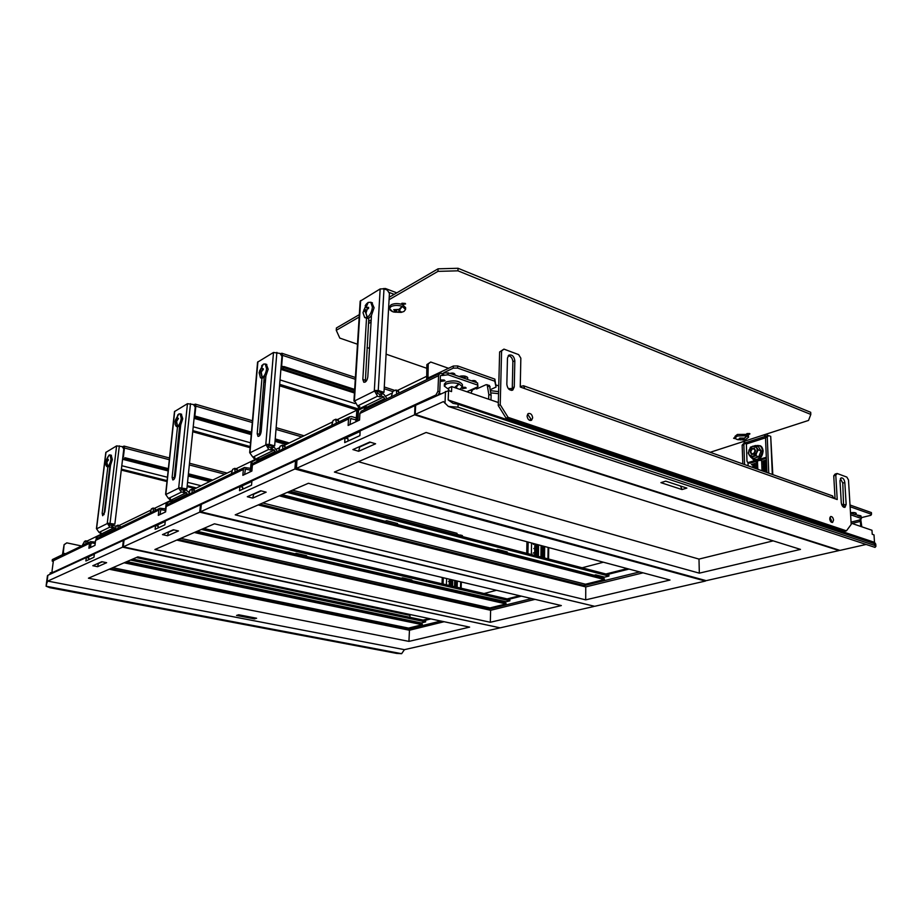 <?xml version="1.0" encoding="UTF-8"?>
<svg xmlns="http://www.w3.org/2000/svg" width="922" height="922" viewBox="0 0 922 922"><rect width="100%" height="100%" fill="white"/><g stroke="black" fill="none" stroke-linecap="round" stroke-linejoin="round"><path stroke-width="1.38" d="M448.784 389.453L444.289 386.088L446.225 384.013C450.017 382.572 454.223 382.492 458.868 383.771L462.371 386.733L460.378 388.853M449.59 387.574L450.524 387.148M444.289 386.088L444.381 384.001L446.306 381.915C454.362 379.945 459.744 380.855 462.441 384.647L462.371 386.733M444.208 380.048L441.338 379.933M444.139 380.025L440.474 380.602L441.35 381.351L445.015 380.774L444.139 380.025M462.579 387.24L465.356 387.321L462.187 387.378M461.715 387.989L462.533 388.611L466.186 388.047L465.356 387.321M366.011 313.111L364.351 310.714L363.764 311.325L363.844 310.092L368.051 302.531L366.53 303.845L363.014 312.616M365.193 305.678L366.53 303.845M368.512 308.409L366.403 306.657L368.212 302.439L370.771 302.255L372.407 307.153C371.854 311.786 370.16 315.163 367.313 317.295L364.663 317.548L363.014 312.685M367.382 307.741L368.581 307.326L368.512 308.57L367.313 308.985L365.999 313.054L367.313 317.295M395.688 310.057L394.904 312.016L392.668 311.682L389.464 308.57L389.557 306.749L391.089 304.79C394.362 303.292 398.12 303.2 402.361 304.525L405.588 303.949L401.543 303.73L405.634 307.66L405.542 309.481L403.974 311.463L401.162 312.397L393.809 312.062M390.018 309.999L392.138 311.463M399.86 309.17L399.837 311.555L401.07 311.694L400.275 312.143L393.095 311.855M389.464 308.57L390.986 306.611C394.213 305.136 397.935 305.032 402.165 306.311L405.542 309.481M395.365 311.659L393.729 309.688L399.307 309.377M744.48 438.077L743.639 439.644L744.446 439.679L743.57 439.955L736.989 439.46M740.136 438.342L739.847 439.679L736.54 439.275L735.041 437.904L737.45 435.991L746.924 435.772L748.549 437.305L745.691 439.437M740.043 438.907L739.214 438.33L740.078 438.042L744.4 438.134L747.062 435.829M735.041 437.904L734.984 436.371L737.393 434.458L749.332 434.343L749.943 433.859L747.166 433.524L746.555 434.02L748.491 435.76L748.549 437.305M735.03 437.639L733.601 438.273L735.572 438.757M750.715 451.999C752.041 448.265 753.481 447.804 755.06 450.628C753.735 454.373 752.283 454.834 750.715 451.999M751.499 454.304L750.635 452.264C750.946 449.613 752.156 448.311 754.288 448.334C752.029 447.954 750.692 449.221 750.289 452.137L751.499 454.304C753.747 454.684 755.083 453.405 755.498 450.489L754.288 448.334M748.56 452.679L749.044 449.948L752.686 446.202L756.559 447.562L757.239 449.948L755.913 455.768L758.76 456.805L761.076 450.904L758.357 446.582L755.51 445.522L750.508 447.124L748.203 453.002L749.229 455.053L748.56 452.679M761.076 450.904L758.23 449.844L755.51 445.522M749.574 433.513L746.889 433.64M735.099 438.169L733.935 437.904M405.265 303.419L401.923 303.234M371.843 302.647L374.078 307.775L371.462 315.416L367.82 376.856C367.152 380.613 365.815 382.411 363.798 382.238L362.83 379.426L366.518 318.251C368.074 318.782 369.722 317.836 371.462 315.416M261.168 373.859L259.889 371.601L259.462 372.096L259.566 370.978L263.346 364.202L259.094 372.626L260.477 377.824L262.297 377.709M261.583 365.988L262.401 364.997M261.744 366.991L263.473 364.132L265.225 363.971L266.596 368.708C266.032 372.891 264.602 375.853 262.321 377.605L261.249 372.292L263.346 368.765L262.344 369.1L261.894 367.129M266.366 364.34L268.175 369.215L265.893 376.003L261.168 431.634C260.592 434.838 259.531 436.417 257.987 436.371L257.192 433.674L261.952 378.285M176.54 422.887L175.341 420.144L178.776 414.024L175.065 421.285L175.134 424.316L176.252 426.46L177.566 426.379M177.589 415.177L178.142 414.543M177.197 416.617L178.88 413.955L180.136 413.828L181.254 418.358C180.677 422.172 179.456 424.812 177.577 426.287L176.609 421.492L178.43 418.346L177.577 418.611L177.324 416.721M181.288 414.162L182.74 418.784L180.724 424.892L175.364 475.706C174.857 478.495 173.993 479.901 172.771 479.913L172.126 477.365L177.497 426.817M106.802 463.293L105.903 460.689L109.05 455.088L105.719 461.519L105.88 465.022L106.756 466.544L107.747 466.474M107.736 459.41L107.505 457.519L109.13 455.042L110.052 454.938L110.951 459.26C110.386 462.752 109.315 465.137 107.736 466.405L106.86 462.026L108.358 460.136L107.736 459.41L108.404 459.663M111.193 455.238L112.357 459.617L110.548 465.161L104.854 511.917L102.676 515.721L102.169 513.3L107.851 466.82M829.708 518.821C830.134 521.333 831.091 522.532 832.601 522.428L833.546 520.123C833.119 517.622 832.163 516.424 830.653 516.527L829.708 518.821M829.915 517.346L831.46 520.653L831.252 522.14M527.061 415.972C527.591 419.36 529.078 420.801 531.51 420.294L532.674 417.885C532.144 414.485 530.657 413.056 528.225 413.575L527.061 415.972M527.591 414.162L530.68 418.692L530.138 420.501M854.924 512.667L850.649 513.116M452.783 373.087L451.78 373.041M467.143 376.925L462.498 377.697M446.398 584.79L446.628 578.532M450.501 584.145L449.187 584.513L450.501 584.145M450.535 583.326L449.221 583.695L450.535 583.326M450.558 582.497L449.245 582.865L450.558 582.497M450.593 581.678L449.279 582.047L450.593 581.678M450.651 580.03L449.337 580.399L450.651 580.03M448.657 585.32L450.478 584.813L448.979 585.389M448.518 581.448L450.628 580.687L448.518 581.448M455.295 586.865L456.09 586.53M456.079 586.703L455.41 586.888M456.113 585.873L455.318 586.092L456.113 585.701M456.136 585.044L455.353 585.09L456.148 584.871M456.171 584.214L455.376 584.433L456.171 584.041M456.229 582.554L455.433 582.773L456.229 582.381M456.252 581.724L455.468 581.782L456.263 581.552M456.286 580.895L455.491 581.114L456.125 580.779M456.194 583.384L455.41 583.43L456.206 583.211M454.73 580.445L454.511 586.68M451.227 585.919L451.446 579.673M456.067 587.037L456.286 580.814L455.629 581.079M459.467 535.763L460.274 535.014L458.925 535.624M460.274 535.014L462.256 535.532L462.233 536.489M462.867 536.662L462.256 535.532M443.067 584.018L443.298 577.748M442.041 583.776L442.272 577.506M452.783 579.984L452.552 586.219M410.048 614.513L409.898 617.302M603.368 562.213L582.139 567.779M496.439 590.276L484.027 593.538M860.722 526.439L860.41 521.391L859.258 519.893L860.779 519.512L861.805 526.796M850.614 514.776L861.379 518.51L860.779 519.512M850.51 513.07L854.602 514.488L856.308 513.45C855.651 512.551 853.714 512.309 850.487 512.713L850.729 513.116M857.495 515.502L860.019 516.378L860.941 515.824L854.602 514.488M53.476 560.334L52.162 560.979L53.269 561.705M366.172 606.111L375.323 608.036M52.162 560.979L52.347 559.573L62.442 554.71L64.114 544.637L63.122 554.883M459.087 376.51L466.763 379.184L467.869 377.997C466.405 375.922 463.478 375.415 459.087 376.51L454.327 374.851L454.915 374.217C454.12 373.064 452.529 372.799 450.143 373.387L454.327 374.851M471.465 380.821L475.545 382.25L476.144 381.616C475.372 380.509 473.816 380.244 471.465 380.821L466.763 379.184M437.927 391.262L438.572 375.669L439.69 373.398L442.341 373.41L442.249 375.519L440.831 375.381L440.382 376.303L439.748 391.873L437.927 391.262L435.933 394.985L52.542 572.539L52.035 571.006L53.407 560.668L54.421 559.078L90.54 541.663L95.381 542.055M167.746 504.461L166.214 506.489L165.626 511.906L158.296 515.375L158.872 510.016L159.944 508.218L165.557 508.852M250.519 468.33L244.468 467.477L243.373 469.425L242.843 475.326L251.879 471.05L252.398 465.091L253.504 463.132L349.657 416.779L351.639 416.548L356.146 417.943M409.99 615.366L136.283 557.545M81.574 545.985L66.799 542.862L64.701 544.349M66.799 542.862L64.114 544.637M97.052 538.529L95.577 540.407L94.966 545.375L88.892 548.256L89.503 543.323L90.54 541.663M90.471 547.507L90.955 543.634L92.039 542.862L91.036 543.335M95.197 543.531L92.039 542.862M355.973 419.879L350.729 418.6L349.957 424.593M250.323 470.082L245.448 469.079L244.595 474.496M165.384 510.454L160.843 509.659L159.955 514.591M439.033 393.198L440.612 393.729M466.82 391.746L477.93 386.721L477.584 382.964L475.545 382.25M442.249 375.519L447.965 374.77L477.515 385.05L477.93 386.721M102.803 535.751L101.57 534.587L101.501 536.385M96.764 538.667L97.029 536.454L96.395 536.765L96.095 539.197M97.029 536.454L97.283 538.413M100.406 535.152L97.513 536.558M100.821 536.708L101.086 534.483L100.175 537.019M101.086 534.483L101.339 536.454M97.594 566.696L92.799 565.716L101.8 561.705L106.629 562.697L97.594 566.696L98.377 563.538L102.284 561.798M83.326 545.144L84.363 541.491L85.723 540.822L85.919 543.888M87.867 542.954L87.74 541.226L85.93 540.868M86.311 557.51L85.884 560.979L93.952 557.291L94.39 553.788L123.352 540.396L122.568 547.149L47.737 581.091L46.861 583.038L47.898 575.27L86.311 557.51L88.823 558.029L88.616 559.735M122.568 547.149L499.298 627.663M47.737 581.091L404.424 649.664L499.286 628.043M408.942 641.389L88.431 578.198L137.827 556.876L469.621 627.121L408.942 641.389L409.449 630.233L109.211 569.231M256.627 618.236L254.46 618.893L236.551 615.435L238.694 614.767L256.627 618.236M253.919 617.717L254.46 618.893M49.995 574.302L50.18 572.965L51.309 572.447L51.125 573.784M53.199 572.816L51.309 572.447M49.834 587.694L46.1 586.219L401.635 653.698L396.564 653.387L49.834 587.694M46.861 583.038L46.1 586.219M401.635 653.698L404.424 649.664M123.997 540.534L123.352 540.396M88.362 557.937L88.489 556.865M120.091 527.419L119.941 525.632L118.074 525.252M115.262 529.747L116.345 525.932L117.843 525.206L118.097 528.387M444.093 621.716L409.449 630.233M440.843 621.036L407.755 629.207L110.456 568.69M407.755 629.207L407.812 627.951M430.851 618.916L424.8 620.437L425.63 621.889L421.366 622.949L422.299 624.701L408.584 628.101L112.784 567.687M132.791 559.055L424.8 620.437M132.007 559.389L425.664 621.048M130.475 560.057L425.63 621.889M126.936 561.579L421.366 622.949M229.601 582.981L229.647 582.404M126.084 561.947L421.342 623.422M125.185 562.339L422.322 624.125M124.101 562.8L422.299 624.701M438.134 394.87L439.748 391.873M360.099 431.45L345.589 438.146M296.815 460.666L296.158 460.977M251.867 481.422L240.492 486.678M165.245 521.426L156.106 525.644M94.344 554.168L86.852 557.626M361.551 411.051L359.926 413.448L359.522 420.052L348.124 425.457L348.539 418.922L349.657 416.779M250.116 471.88L250.646 467.546M260.108 459.94L258.656 458.499L258.702 460.62M252.732 498.111L266.158 492.175L260.684 490.758L247.303 496.739L252.732 498.111L253.665 494.284L261.237 490.907M294.902 468.975L200.581 511.756L201.319 504.357L239.881 486.516L239.513 490.677L251.545 485.168L251.902 480.961L295.524 460.804L294.902 468.975L705.422 581.067L705.411 580.445M200.581 511.756L594.655 606.307L705.422 581.067M585.712 599.853L235.214 514.856L308.409 483.266L669.994 580.042L585.712 599.853L585.758 586.911L258.172 504.945M231.376 473.793L232.632 469.367L234.637 468.388L235.179 471.96M237.3 470.935L236.77 468.952M242.025 487.07L242.129 485.917M239.881 486.516L242.728 487.254L242.544 489.282M296.792 461.15L295.524 460.804M278.721 450.973L280.058 446.294L282.293 445.211L282.973 448.922M285.117 447.885L284.495 445.833M250.265 471.81L251.153 461.726L252.086 461.265L251.798 471.084M251.21 471.361L252.086 461.265M257.111 459.248L252.628 461.415M257.883 461.012L258.114 458.349L257.157 458.81L256.927 461.473M258.114 458.349L258.46 460.735M629 569.081L607.656 574.441L289.531 491.414M288.943 491.668L607.656 574.441M639.603 571.917L584.433 585.551L584.433 583.949M608.9 575.109L608.912 576.077L603.011 577.552L604.417 579.535L585.528 584.225L262.758 502.963M584.433 585.551L259.969 504.173M643.037 572.839L585.758 586.911M282.074 494.63L385.073 521.241L386.572 520.711L397.555 523.558L396.057 524.076L495.955 549.892L497.511 549.431L507.238 551.944L505.682 552.405L594.148 575.27L595.739 574.855L604.429 577.103L603.011 577.552M287.272 492.394L608.912 576.077M602.827 576.688L602.827 577.506M505.705 551.552L505.682 552.405M396.057 524.076L396.103 523.177M281.141 495.033L603.011 578.094M280.461 495.333L604.417 578.855M279.274 495.84L604.417 579.535M165.165 512.125L165.407 510.269M173.693 501.591L172.368 500.3L172.345 502.236M167.562 535.763L178.465 530.945L173.324 529.77L162.468 534.61L167.562 535.763L168.415 532.305L173.843 529.885M199.728 512.148L123.26 546.838L124.044 540.073L155.53 525.517L155.126 529.297L164.877 524.825L165.292 521.011L200.466 504.749L199.728 512.148L593.641 606.065M123.26 546.838L500.15 627.847L593.63 606.549M490.308 622.269L154.896 549.512L214.446 523.811L561.348 605.57L490.308 622.269L490.631 610.283L176.759 540.085M156.994 525.229L157.685 525.517M150.263 512.886L151.404 508.875L153.04 508.08L153.375 511.376M155.415 510.396L155.219 508.541L153.317 508.149M157.639 526.001L157.754 524.883M155.53 525.517L158.204 526.128L157.996 527.983M201.261 504.945L200.466 504.749M188.78 494.319L189.978 490.112L191.788 489.236L192.214 492.659M194.288 491.668L194.058 489.732L192.11 489.317M165.211 512.102L166.19 502.916L167.47 502.674L167.251 504.703M166.675 505.256L166.963 502.548M171.031 500.946L167.47 502.674M171.596 502.605L171.849 500.173L171.077 500.554L170.824 502.974M171.849 500.173L172.149 502.329M521.356 596.154L508.852 599.3L203.739 528.444M203.024 528.744L508.852 599.3M531.683 598.585L489.075 609.119L489.109 607.702M509.878 599.934L509.854 600.833L504.876 602.078L506.017 603.945L490.02 607.909L180.77 538.344M489.075 609.119L178.234 539.439M535.037 599.369L490.631 610.283M197.17 531.268L294.902 553.765L296.135 553.315L306.611 555.736L305.378 556.173L401.174 578.221L402.476 577.829L411.869 579.996L410.555 580.376L506.051 601.697L504.876 602.078M201.422 529.435L509.854 600.833M504.714 601.398L504.703 602.043M410.59 579.696L410.555 580.376M305.378 556.173L305.424 555.459M196.282 531.66L504.864 602.585M195.464 532.006L506.028 603.311M194.335 532.501L506.017 603.945M355.8 421.815L356.468 415.926M367.751 408.066L366.149 406.429L366.311 408.757M352.907 449.59L369.78 442.053L375.6 443.782L358.67 451.273L352.907 449.59M358.67 451.273L359.695 446.986L359.119 446.813M370.367 442.226L359.695 446.986M344.943 437.962L344.713 442.583L359.903 435.633L360.122 430.943L414.992 405.576L414.6 414.785L296.458 468.364L296.942 460.147L344.943 437.962L348.078 438.884L347.94 441.108M414.6 414.785L839.066 550.561L706.206 580.664L296.458 468.364M699.325 573.15L334.398 472.052L426.114 432.476L800.48 549.385L699.325 573.15L698.991 559.089L358.393 461.703M414.992 405.576L415.626 405.473M398.88 393.06L397.981 390.836M391.297 396.714L392.807 391.447L395.642 390.064L396.425 390.744L396.679 394.12M347.179 438.618L347.26 437.374M331.678 425.445L333.096 420.501L335.608 419.268L336.438 423.152M338.616 422.103L337.867 419.959M356.111 421.665L356.802 410.497L357.99 409.921L358.566 410.106L357.909 420.824M357.298 421.112L357.99 409.921M364.34 407.305L358.566 410.106M365.4 409.195L365.573 406.245L364.363 406.833L364.19 409.783M365.573 406.245L365.999 408.907M773.178 540.857L698.991 559.089M437.074 395.365L435.933 394.985M53.43 572.712L52.542 572.539M443.666 374.839L443.747 372.73L453.267 368.143L453.347 366.022L427.992 378.032L428.211 363.936L426.851 364.616L426.679 379.668M450.143 373.387L443.747 372.73M861.379 518.51L861.275 516.816L860.019 516.378M861.321 517.657L870.887 515.306L871.521 514.292L850.119 506.731M842.512 506.178L844.01 506.178M453.267 368.143L457.612 368.074L494.803 381.212L496.036 387.102L490.504 389.568M490.861 392.876L498.56 393.659M472.214 390.029L471.038 393.187M472.179 390.963L471.027 390.571L476.697 388.001L477.85 388.404L476.57 388.98L476.593 388.047M490.977 400.01L491.115 395.204L489.455 385.477L486.078 384.681L477.85 388.404M520.262 386.468L523.546 385.765L524.745 388.611L837.211 499.551L835.793 475.233L837.164 473.493L846.869 477.112L848.482 479.947L851.202 524.411L846.454 530.842L508.091 417.355L506.097 418.173L498.249 405.553L499.632 351.939L503.942 349.115L518.648 354.613L520.838 358.174L520.25 387.01L524.745 388.611M835.067 498.79L833.742 475.81L835.113 474.069L837.164 473.493M846.454 530.842L844.368 531.349L506.097 418.173M840.38 478.576L842.777 483.082L843.642 507.215M514.257 386.986L512.805 390.018C509.555 390.744 507.561 388.865 506.835 384.359L507.469 358.047L508.829 355.143C512.079 354.371 514.073 356.249 514.833 360.767L514.257 386.986L512.286 387.851L511.41 390.386M512.286 387.851L512.874 361.678C512.528 358.22 510.995 356.215 508.253 355.673M508.091 417.355L500.22 404.712L498.249 405.553M500.22 404.712L501.591 351.017L499.632 351.939M501.591 351.017L503.942 349.115M841.279 502.709C841.832 505.936 843.065 507.48 844.967 507.354L846.154 504.426L844.829 482.517C844.264 479.279 843.031 477.734 841.106 477.884L839.977 480.719L841.279 502.709M834.179 498.479L832.151 495.771M844.045 504.449L841.625 504.449M850.015 505.002L871.405 512.586L871.521 514.292M496.036 387.102L494.86 379.126L457.692 365.942L453.347 366.022M498.606 391.608L490.631 390.674M512.217 388.531L508.299 388.588M498.756 385.926L496.082 384.993M448.611 368.316L430.712 362.023L426.851 364.616M428.211 363.936L430.712 362.023M494.803 381.212L494.86 379.126M457.692 365.942L457.612 368.074M835.793 475.233L833.742 475.81M488.66 399.214L488.798 394.397L487.15 384.67M680.494 485.998L682.026 489.547L660.913 482.655L665.719 481.146L686.855 488.095L682.026 489.547M448.334 406.418L458.004 407.178L874.552 545.363L875.9 546.389L875.013 547.391L448.334 406.418L443.436 401.589L415.211 414.393L839.977 550.399L866.104 544.453M851.133 523.154L871.97 530.277L872.235 534.276L873.998 534.875L874.494 542.32L875.75 544.084L458.107 404.274L453.082 403.363L448.184 399.964L448.553 390.594L415.638 405.277L415.211 414.393M498.329 402.522L451.722 386.583L451.538 391.608L448.553 390.594M448.184 399.964L874.494 542.32M451.722 386.583L448.841 387.932L448.737 390.663M491.115 395.204L488.798 394.397M461.772 375.899L461.749 376.591M447.965 374.77L448.046 372.661M477.515 385.05L477.584 382.964M82.162 545.697L83.821 542.632M87.037 541.064L102.181 533.723M119.203 525.459L150.793 510.143M154.458 508.356L171.699 500.001M188.641 491.772L189.321 491.449M193.251 489.536L231.929 470.773M236.17 468.71L256.109 459.041M276.577 449.106L279.285 447.792M283.895 445.557L332.254 422.092M337.279 419.66L360.79 408.25M386.088 395.976L391.885 393.164M397.405 390.49L426.321 376.453M115.158 529.804L114.432 527.603L112.53 527.177L112.761 525.206L116.022 526.324M102.711 535.555L102.803 534.829L115.273 528.802M96.556 528.802L99.034 532.409L100.924 532.824L100.083 533.239L101.973 533.654L102.803 534.829M100.083 533.239L100.152 532.662M112.53 527.177L109.741 527.177L107.286 523.085L109.199 523.523L109.983 525.206L112.761 525.206M111.654 527.603L111.885 525.632M109.868 466.117L104.013 514.649M109.199 523.523L114.847 524.169L123.79 448.968L122.153 446.594L116.61 445.879L105.823 452.425L96.43 528.583M116.61 445.879L107.286 523.085L114.847 524.169M107.01 466.613L108.162 466.901L110.548 465.161M109.522 468.964L110.133 468.618M109.372 470.197L109.983 469.851M123.536 448.611L123.951 447.251L122.315 446.824M168.138 470.75L123.594 459.363L124.931 457.715L168.334 468.849M168.357 468.641L124.931 457.715M123.387 457.093L124.458 448L169.314 459.721M122.396 446.847L124.044 446.087L124.458 448M123.594 459.363L122.695 458.199M124.816 458.66L168.242 469.782M188.307 474.922L211.253 480.811M457.727 535.313L456.805 533.262M188.399 474L212.521 480.189M121.278 470.082L166.974 481.538M187.12 486.574L195.187 488.602M457.715 534.506L459.824 535.163M106.71 463.317L107.655 466.451M106.018 461.3L107.079 461.473M107.367 460.827L105.903 460.689M107.505 460.574L106.134 460.343M107.54 459.041L106.883 458.683M187.293 495.033L186.498 492.625L184.469 492.118L184.688 489.974L186.717 490.481L189.114 492.567M165.787 494.572L168.472 498.445L170.489 498.929L169.475 499.424L171.999 500.208M169.475 499.424L169.544 498.71M184.469 492.118L181.38 492.129L178.661 488.164L180.758 488.13L181.611 489.985L184.688 489.974M183.42 492.636L183.639 490.492M179.594 426.298L174.143 479.163M174.742 478.08L179.802 430.194M180.758 488.13L185.829 489.398L186.878 488.879L195.234 407.144L193.47 404.516L187.466 403.686L174.489 411.581L165.614 494.273M187.466 403.686L178.718 487.623L186.878 488.879M176.586 426.552L177.739 426.874L180.724 424.892M179.283 429.237L180.332 428.638M179.145 430.574L180.182 429.975M195.084 406.602L195.21 405.369L193.758 404.954M251.257 434.366L195.199 418.427L196.663 417.585L196.766 416.56L251.452 432.164M251.452 432.153L194.853 416.006L195.084 416.905L196.766 416.56M194.853 416.006L195.856 406.141L252.294 422.518M193.678 404.827L195.349 404.136L195.856 406.141M195.199 418.427L194.139 417.827M196.663 417.585L251.36 433.167M275.148 439.944L287.941 443.597M259.324 434.412L260.281 434.677L259.324 434.4M275.229 438.953L289.266 442.952L275.229 438.941M192.721 431.761L250.093 447.689M531.36 554.537L531.556 543M536.143 554.929L534.61 555.367L536.143 554.929M536.155 554.041L534.622 554.479L536.155 554.041M536.166 553.165L534.633 553.603L536.166 553.165M536.201 551.402L534.668 551.84L536.201 551.402M536.212 550.515L534.679 550.953L536.212 550.515M536.224 549.639L534.691 550.077L536.224 549.639M536.247 548.751L534.702 549.201L536.247 548.751M536.27 546.988L534.737 547.438L536.27 546.988M536.281 546.112L534.748 546.562L536.281 546.112M536.293 545.236L534.76 545.686L536.293 545.236M534.921 544.764L536.155 544.222M533.123 553.154L536.189 552.105L533.123 553.154M534.91 543.888L533.262 544.372L534.599 543.807M533.803 548.59L536.258 547.691L533.803 548.59M542.378 557.407L543.265 557.165M543.277 556.45L541.848 556.853L543.277 556.266M543.288 555.563L541.859 555.966L543.288 555.378M543.312 553.776L541.882 554.18L543.312 553.603M543.323 552.889L541.894 553.292L543.323 552.716M543.335 552.001L541.906 552.232L543.346 551.829M543.346 551.114L541.917 551.517L543.358 550.941M543.381 549.339L541.952 549.743L543.381 549.166M543.392 548.452L541.963 548.867L543.392 548.279M543.404 547.564L541.975 547.979L543.404 547.391M543.415 546.677L541.986 547.092L543.415 546.504M543.358 550.227L541.929 550.63L543.369 550.042M543.3 554.664L541.871 555.067L543.3 554.491M541.076 545.547L540.914 557.026M537.042 556.012L537.226 544.51M543.254 557.637L543.415 546.17M527.937 553.638L528.145 542.078M526.727 553.327L526.946 541.756M538.586 544.879L538.413 556.369M544.66 546.504L544.51 557.96M536.143 554.825L534.748 555.332M536.155 553.949L534.76 554.445M536.178 553.062L534.772 553.557M534.806 551.702L536.201 551.298M536.212 550.411L534.818 550.918M536.224 549.535L534.829 550.042M536.247 548.659L534.841 549.155M534.875 547.299L536.27 546.896M536.281 546.008L534.887 546.515M536.293 545.133L534.898 545.64M533.262 553.016L536.189 552.174M533.4 544.234L534.737 543.842M533.942 548.44L536.258 547.772M543.265 557.234L542.516 557.441M543.277 556.346L541.986 556.807M543.288 555.459L541.998 555.92M542.021 554.041L543.312 553.673M543.323 552.785L542.032 553.258M543.335 551.898L542.044 552.37M543.358 551.01L542.055 551.483M542.09 549.604L543.381 549.235M543.392 548.348L542.101 548.821M543.404 547.461L542.113 547.933M543.415 546.573L542.124 547.057M542.078 550.492L543.369 550.123M542.009 554.929L543.3 554.56M176.436 422.91L177.473 426.344M175.549 420.766L176.805 420.985M177.116 420.317L175.341 420.144M177.266 420.029L175.653 419.74M177.577 418.611L178.292 418.911M177.473 418.438L176.517 417.897M275.205 452.667L274.33 449.994L272.174 449.383L272.359 447.032L274.514 447.643L277.464 451.573M249.931 453.025L252.859 457.174L254.991 457.761L253.746 458.361L256.604 459.49M253.746 458.361L253.827 457.439M272.174 449.383L270.872 450.017L268.717 449.417L265.813 444.381L267.979 444.992L268.913 447.066L271.068 447.666L272.359 447.032M270.872 450.017L271.068 447.666M264.141 377.939L259.416 435.887M267.979 444.992L273.361 446.513L274.664 445.879L281.948 356.365L280.034 353.426L273.5 352.458L257.572 362.173L249.666 452.598M273.5 352.458L265.813 444.381L269.27 444.358L274.664 445.879M260.926 377.962L262.055 378.32L265.893 376.003M263.876 381.051L265.548 380.106M263.761 382.515L265.421 381.57M281.556 355.754L281.648 354.567L280.53 354.198M354.509 392.011L282.144 368.731L283.941 367.694L284.034 366.564L354.67 389.395M283.25 366.645L281.625 366.126L281.901 367.071L284.034 366.564M281.625 366.126L282.501 355.339L355.293 379.265M280.265 353.783L281.878 353.253L282.501 355.339M282.144 368.731L280.956 368.489M283.941 367.694L354.601 390.49M279.55 385.776L357.114 410.036M261.03 373.883L262.194 377.674M259.889 371.601L261.41 371.9M261.733 371.197L259.566 370.978M261.906 370.851L259.992 370.471M263.254 369.803L260.995 368.408M263.277 369.549L262.344 369.1M260.626 372.661L261.283 372.684M384.739 399.883L383.736 396.875L381.443 396.137L381.593 393.533L383.886 394.27L387.09 398.742M354.382 401.543L354.428 400.39L357.563 405.957L359.834 406.671L358.278 407.432L361.32 408.769M358.278 407.432L358.347 406.199M381.443 396.137L379.818 396.933L377.524 396.195L374.332 390.513L376.637 391.262L377.674 393.579L379.956 394.328L381.593 393.533M379.818 396.933L379.956 394.328M368.823 317.998L365.319 382.031M376.637 391.262L382.353 393.118L383.99 392.323L389.418 293.438L387.332 290.119L383.99 288.84L380.152 288.943L360.168 301.194L353.944 400.932M380.152 288.943L374.332 390.513L378.262 390.455L383.99 392.323M368.616 321.409L371.197 319.934M368.489 323.553L371.07 322.089M389.199 297.253L394.19 294.36L388.669 292.251M396.794 292.839L385.488 288.528L383.195 288.621M357.482 344.229L339.792 338.086L336.265 330.307L336.415 327.967L359.326 314.644M336.265 330.307L359.177 317.03M389.072 299.708L437.962 271.368L457.946 270.826L810.818 414.439L808.525 420.432L710.194 452.299M394.19 294.36L438.065 268.821L437.962 271.368M457.946 270.826L458.038 268.279L438.065 268.821M458.038 268.279L810.703 412.307L810.818 414.439M426.69 368.258L386.076 354.163M369.503 348.401L367.048 347.548M742.89 441.707L745.621 442.721L746.359 443.989L746.981 461.184L747.8 462.637L766.309 457.3M766.724 436.256L763.658 434.977M766.493 434.055L768.003 435.749M756.386 468.768L756.098 461.392L750.185 463.201L748.042 462.729L748.111 465.817M763.335 470.266L765.537 469.701M763.301 469.229L765.491 468.572L763.439 469.39M763.255 468.203L765.456 467.535L763.404 468.364M763.209 467.166L765.41 466.509L763.358 467.327M763.428 471.28L766.85 470.255M766.85 470.462L763.75 471.396M766.424 460.147L762.967 461L766.424 459.94M766.643 465.299L763.186 466.348L766.631 465.091M763.001 462.026L765.202 461.449M763.047 463.051L765.237 462.383L763.197 463.213M763.093 464.077L765.283 463.42L763.232 464.239M763.128 465.114L765.329 464.446L763.278 465.276M751.418 464.734L754.864 463.466L751.418 464.734M754.911 464.7L752.755 465.356L754.911 464.7M754.957 465.714L752.79 466.371L754.957 465.714M754.991 466.739L752.825 467.396L754.991 466.739M753.931 467.892L755.026 467.558L754.242 468.007M762.021 470.773L761.584 459.709L766.355 458.246M766.943 472.525L765.502 437.639L767.265 437.063L768.764 473.182M767.265 437.063L768.591 435.564L766.839 436.129L765.502 437.639M768.591 435.564L770.711 436.371L772.325 474.45M772.82 474.623L770.711 436.371M742.821 463.927L742.152 445.153L743.501 443.655L746.267 443.505M744.573 464.55L743.858 444.6L745.195 443.102M743.858 444.6L742.152 445.153M757.481 460.965L757.803 469.275M758.967 460.504L761.607 460.308M761.584 459.709L756.098 461.392M765.502 468.664L763.439 469.275M765.456 467.627L763.393 468.249M765.41 466.601L763.358 467.224M763.577 471.326L766.85 470.347M763.105 461.046L766.424 460.032M763.312 466.186L766.631 465.184M765.248 462.475L763.186 463.109M765.283 463.512L763.232 464.135M765.329 464.538L763.278 465.161M751.557 464.573L754.876 463.559M752.882 465.207L754.911 464.584M754.945 465.61L752.928 466.336M754.991 466.636L752.963 467.35M755.026 467.65L754.069 467.938M758.23 449.844L756.755 452.69L753.078 456.436L749.229 455.053L750.888 457.335L753.735 458.361L758.76 456.805M750.888 457.335L755.913 455.768M744.538 438.18L747.074 435.933M743.639 439.644L743.397 438.457M743.097 438.607L743.57 439.955M742.51 438.642L742.775 439.921M740.815 438.561L740.573 439.944M743.847 438.872L743.674 438.284M402.165 306.311L399.272 309.135L399.433 310.38M399.929 309.389L402.384 306.392M398.661 309.711L399.042 312.005M396.852 310.057L396.448 312.062M395.561 312.247L396.264 310.057M395.78 310.034L395.526 310.829M395.204 309.7L394.95 310.483M365.85 313.146L367.163 317.375M364.351 310.714L366.207 311.117M366.541 310.391L363.844 310.092M366.749 309.988L364.432 309.469M368.016 308.732L365.619 307.118M365.331 311.797L366.172 311.867M454.581 387.563L458.868 383.771M455.768 387.966L456.701 387.217L456.148 386.848M456.229 387.067L459.098 383.852M455.583 387.908L455.433 386.883M457.347 581.067L457.128 587.291M449.325 584.387L450.512 584.052M450.535 583.234L449.348 583.661M450.57 582.404L449.383 582.831M450.593 581.586L449.417 582.013M449.475 580.272L450.662 579.938M448.784 585.355L450.478 584.882M448.657 581.309L450.628 580.756M455.433 586.784L456.09 586.599M456.113 585.77L455.456 586.046M456.148 584.94L455.491 585.216M456.171 584.11L455.514 584.387M455.572 582.635L456.229 582.45M456.263 581.621L455.606 581.909M455.549 583.465L456.206 583.28M756.028 445.718C759.74 444.853 761.883 446.536 762.459 450.766C760.385 459.329 756.685 461.576 751.338 457.496M627.26 568.609L605.927 573.991M519.662 595.75L507.158 598.908M429.203 618.57L423.163 620.091M851.064 522.106L859.615 520.008M851.986 523.442L860.41 521.391M63.526 553.292L65.543 553.707M89.503 543.323L53.407 560.668M351.513 418.507L350.36 419.061M246.197 468.975L245.091 469.505M161.546 509.543L160.497 510.05M441.65 375.312L440.462 375.876M86.034 541.41L87.913 541.813M118.189 525.805L120.125 526.243M158.872 510.016L95.577 540.407M235.145 469.033L237.277 469.598M282.881 445.868L285.071 446.478M153.432 508.69L155.438 509.163M192.237 489.859L194.3 490.377M243.373 469.425L166.214 506.489M348.539 418.922L252.398 465.091M438.572 375.669L359.926 413.448M396.425 390.744L398.753 391.516M336.276 419.936L338.547 420.628M429.283 377.64L427.635 377.075M490.227 386.906L487.911 386.099M874.402 543.058L874.552 545.363M458.107 404.274L458.004 407.178M445.476 391.481L445.015 403.352M463.27 377.72L460.574 376.049L463.317 377.72M844.079 504.968L846.154 504.426M844.829 482.517L842.777 483.082M514.833 360.767L512.874 361.678M96.545 528.871L107.229 523.581M109.741 527.177L99.034 532.409M101.973 533.654L114.432 527.603M119.341 445.856L110.064 523.085M105.995 452.206L96.603 528.387M102.169 513.3L104.059 513.738M209.939 481.445L188.203 475.879M212.798 480.051L188.422 473.793M189.321 464.942L224.83 474.219M289.969 491.23L457.738 535.037M121.393 469.148L167.078 480.616M187.212 485.663L196.455 487.98M121.796 465.725L167.435 477.25M187.546 482.333L201.065 485.744M165.799 494.538L178.661 488.164M181.38 492.129L168.472 498.445M171.48 499.92L186.498 492.625M190.497 403.652L181.807 487.611M174.719 411.281L165.845 494.019M172.126 477.365L174.143 477.873M286.385 444.346L275.044 441.131M260.142 424.8L261.71 425.261M276.001 429.41L301.771 436.89M192.836 430.609L250.185 446.559M193.228 426.759L250.519 442.802M548.106 547.426L547.956 558.859M173.301 500.761L187.397 493.95M249.943 452.817L265.767 444.98M268.717 449.417L252.859 457.174M255.878 458.949L274.33 449.994M276.877 352.388L269.27 444.358M257.906 361.747L249.989 452.241M257.192 433.674L259.336 434.285M354.44 392.979L280.887 369.353M384.186 388.75L392.668 391.539M279.677 384.313L358.923 409.161M280.034 379.91L354.935 403.559M259.658 459.029L275.309 451.469M354.394 401.035L374.297 391.159M377.524 396.195L357.563 405.957M360.537 408.135L383.736 396.875M383.99 288.84L378.262 390.455M360.64 300.56L354.428 400.39M362.83 379.426L365.1 380.175M766.389 436.014L745.621 442.721M765.514 437.823L746.359 443.989M750.185 463.201L748.768 462.694M367.233 407.04L384.808 398.546M460.689 581.851L460.481 588.063M754.438 460.136C759.555 460.182 762.448 457.105 763.105 450.927C762.701 448.034 761.71 446.294 760.131 445.718L755.913 445.672M737.831 439.713L744.722 439.748M372.442 302.877L370.771 302.255M266.815 364.49L265.225 363.971M181.622 414.255L180.136 413.828M111.458 455.295L110.052 454.938M87.74 541.226L85.861 540.822M46.181 585.24L47.46 575.697M119.941 525.632L117.993 525.194M96.614 538.736L159.944 508.218M237.023 468.941L234.891 468.376M284.794 445.81L282.593 445.188M155.219 508.541L153.225 508.068M194.058 489.732L191.995 489.225M167.285 504.68L244.468 467.477M296.354 468.468L296.838 460.251M398.419 390.824L396.091 390.052M338.236 419.948L335.965 419.256M361.044 411.293L439.69 373.398M832.681 495.967L523.546 385.765M875.9 546.389L875.75 544.084M512.805 390.018L512.159 390.294M123.271 459.444L168.115 470.912M188.192 476.04L209.72 481.549M124.044 446.087L169.498 457.992M189.506 463.236L227.146 473.09M292.378 490.181L456.966 533.308M194.749 418.542L251.233 434.596M275.033 441.35L286.085 444.496M195.349 404.136L252.444 420.755M260.292 423.048L261.86 423.498M276.139 427.658L304.041 435.783M548.717 547.587L548.567 559.02M281.51 368.869L354.486 392.346M281.878 353.253L355.408 377.478M365.089 380.659L366.311 381.063M384.278 386.986L394.835 390.467M366.334 318.159L365.262 317.767M753.539 459.813L751.223 457.45M461.346 582.001L461.127 588.213"/></g></svg>
